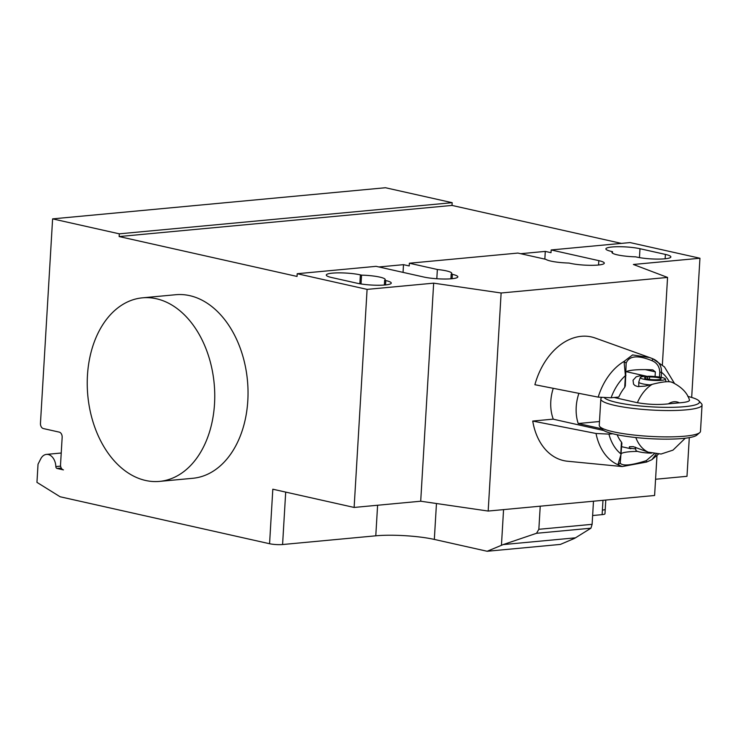 <?xml version="1.0" encoding="UTF-8"?>
<svg xmlns="http://www.w3.org/2000/svg" width="739" height="739" viewBox="0 0 739 739"><rect width="100%" height="100%" fill="white"/><g stroke="black" fill="none" stroke-linecap="round" stroke-linejoin="round"><path stroke-width="1.11" d="M598.193 397.129L611.098 397.767A46.862 33.172 -77.4 0 1 625.397 375.643L624.067 361.408A56.044 39.675 102.6 0 0 598.184 397.129L534.888 384.714A63.369 44.857 -77.4 0 1 595.246 338.046L649.701 357.574L632.584 354.923L624.067 361.408L626.155 363.163C629.101 355.699 637.757 354.896 652.14 360.734L652.722 358.729L649.701 357.574M611.098 397.767L618.765 397.055A37.329 26.428 -77.4 0 1 624.704 387.384A41.726 11.944 -83.9 0 1 625.314 385.832L626.155 363.163M645.341 369.629L655.354 371.874L652.814 369.888A27.657 4.369 -176.6 0 0 626.016 371.846M655.354 371.874L655.077 376.539M624.704 387.384L625.397 375.643L625.933 375.403M652.14 360.734C657.017 362.877 659.558 366.71 659.77 372.244L661.497 372.271C661.682 365.814 658.754 361.306 652.722 358.729L664.453 366.904L674.337 383.199M661.193 377.361L661.497 372.271A46.862 33.172 -77.4 0 1 669.266 381.693M659.77 372.244L659.484 377.056M603.735 430.514L553.068 419.152L532.727 421.054A63.369 44.857 -77.4 0 0 567.626 461.247L622.21 466.549L646.588 462.051L646.209 460.683C631.189 465.441 622.534 466.244 620.215 463.113L620.15 462.3M621.287 453.552L617.933 464.739L620.215 463.113L621.905 443.132A41.726 11.944 -83.9 0 1 621.453 442.061A37.329 26.428 -77.4 0 1 617.139 434.744M637.554 451.4A27.657 4.369 3.4 0 0 621.296 453.534M654.329 453.764L646.209 460.674M532.727 421.054L596.022 433.479A56.044 39.675 102.6 0 0 617.933 464.739L622.21 466.549M646.588 462.051L651.844 459.704L656.25 454.014M621.453 442.061L620.76 453.792A46.862 33.172 -77.4 0 1 608.936 434.116L596.031 433.479M612.77 433.756L608.936 434.116M553.289 419.198A37.107 26.262 -77.4 0 1 553.262 388.317M635.808 437.525A37.107 26.262 102.6 0 0 648.121 452.139L633.184 446.605L629.416 446.726L629.314 448.111L635.651 448.906M601.805 428.805L578.212 423.521A37.107 26.262 -77.4 0 1 578.896 393.351M614.063 397.49L637.387 402.718C648.417 404.566 658.754 404.944 668.407 403.854L679.372 402.829C685.894 402.358 689.284 401.489 689.533 400.215C687.335 392.751 681.349 386.691 671.585 382.054M647.826 376.521L640.122 375.745L636.196 376.798L633.018 380.262L633.563 384.197L635.06 385.601L637.748 386.571L644.962 386.137L652.149 384.345A37.107 26.262 102.6 0 0 637.387 402.718M601.694 397.628L601.555 397.739A50.695 8.018 3.4 0 0 600.825 398.986A50.695 8.018 3.4 0 0 614.83 405.415A50.695 8.018 3.4 0 0 670.042 410.542A50.695 8.018 3.4 0 0 702.05 405A50.695 8.018 3.4 0 0 701.477 403.679L698.909 400.861A47.933 7.584 -176.6 0 1 672.702 407.309A47.933 7.584 -176.6 0 1 616.982 402.506A47.933 7.584 -176.6 0 1 604.465 397.841M687.797 396.4A47.933 7.584 -176.6 0 1 698.909 400.861M702.05 405L700.489 431.345A50.695 8.018 -176.6 0 1 699.759 432.592A50.695 8.018 -176.6 0 1 664.629 436.878A50.695 8.018 -176.6 0 1 613.259 431.77A50.695 8.018 -176.6 0 1 599.846 426.652A50.695 8.018 -176.6 0 1 599.264 425.331L600.825 398.986M599.846 426.652L602.405 429.47A47.933 7.584 3.4 0 0 615.097 434.31A47.933 7.584 3.4 0 0 663.668 439.142A47.933 7.584 3.4 0 0 696.868 435.086L699.759 432.592M578.212 423.521L599.486 421.526M648.121 452.139L661.082 454.032L672.98 450.134L685.275 438.209M672.25 382.46C669.534 381.001 662.837 381.629 652.149 384.345M638.792 386.691L638.773 382.091A13.829 2.189 3.4 0 0 650.034 384.917M647.65 379.089L647.77 377.038L645.147 376.345A12.591 1.995 3.4 0 0 640.288 377.537A12.591 1.995 3.4 0 0 652.722 380.354A12.591 1.995 3.4 0 0 665.405 379.033A12.591 1.995 3.4 0 0 647.872 376.253L649.563 376.973L649.424 379.366M647.77 377.038A8.295 1.312 3.4 0 0 644.565 377.878A8.295 1.312 3.4 0 0 652.768 379.68A8.295 1.312 3.4 0 0 661.128 378.858A8.295 1.312 3.4 0 0 649.563 376.973M640.288 377.537L638.792 381.998A13.829 2.189 3.4 0 0 638.773 382.091M647.734 377.029L647.872 376.253M635.281 447.141L635.965 450.393A12.591 1.995 3.4 0 0 651.428 453.164M156.391 298.75A92.181 63.452 -95.3 0 0 142.405 297.835A92.181 63.452 -95.3 0 0 87.248 385.416A92.181 63.452 -95.3 0 0 145.592 480.47A92.181 63.452 -95.3 0 0 159.578 481.394A92.181 63.452 -95.3 0 0 214.735 393.804A92.181 63.452 -95.3 0 0 156.391 298.75M142.405 297.835L175.697 294.722A92.181 63.452 84.7 0 1 189.674 295.637A92.181 63.452 84.7 0 1 248.018 390.691A92.181 63.452 84.7 0 1 192.861 478.281L159.578 481.394M361.547 275.13A19.814 3.132 -176.6 0 1 385.213 279.61A19.814 3.132 -176.6 0 1 384.631 280.303L385.795 280.571A19.814 3.132 -176.6 0 1 391.264 283.083A19.814 3.132 -176.6 0 1 378.756 285.245A19.814 3.132 -176.6 0 1 357.168 283.24L331.756 277.55A19.814 3.132 -176.6 0 1 326.287 275.028A19.814 3.132 -176.6 0 1 338.795 272.867A19.814 3.132 -176.6 0 1 360.383 274.871L361.547 275.13L361.02 283.97M384.631 280.303L384.345 285.032M612.52 251.657L611.356 251.399A19.814 3.132 -176.6 0 1 605.888 248.877A19.814 3.132 -176.6 0 1 618.395 246.715A19.814 3.132 -176.6 0 1 639.983 248.72L665.396 254.41A19.814 3.132 -176.6 0 1 670.864 256.932A19.814 3.132 -176.6 0 1 658.357 259.093A19.814 3.132 -176.6 0 1 636.769 257.089L635.605 256.83A19.814 3.132 -176.6 0 1 611.938 252.35A19.814 3.132 -176.6 0 1 612.52 251.657L612.437 253.117M655.567 479.251L686.993 476.313L689.293 437.627M691.676 397.434L699.944 258.244L630.062 242.577L551.174 249.958L598.821 260.645A19.814 3.132 -176.6 0 1 604.29 263.158A19.814 3.132 -176.6 0 1 591.782 265.319A19.814 3.132 -176.6 0 1 570.194 263.315L569.03 263.056A19.814 3.132 -176.6 0 1 545.872 259.343L517.891 253.071L409.378 263.223L437.359 269.495L436.814 278.742M662.366 364.89L667.557 277.43L633.378 264.479L699.944 258.244M602.128 514.64L602.396 510.095A9.219 1.46 3.4 0 0 605.25 509.217L604.973 513.762A9.219 1.46 -176.6 0 1 602.128 514.64L592.632 515.526M503.185 544.588L536.523 533.29L538.851 529.3L592.115 524.321L590.932 528.2L574.674 538.325L560.374 544.412L487.149 551.266L503.185 544.588L575.487 537.826M590.932 528.2L536.523 533.29M593.482 501.208L592.115 524.321M540.227 506.187L538.851 529.3M377.601 505.254L375.781 535.812A41.486 6.559 -176.6 0 1 434.329 539.424L487.149 551.266M503.564 509.624L501.448 545.17M403.041 272.377L403.494 264.664L409.212 265.948L409.378 263.223M437.359 269.495A19.814 3.132 -176.6 0 1 451.788 273.384A19.814 3.132 -176.6 0 1 451.196 274.077L452.37 274.345A19.814 3.132 -176.6 0 1 457.838 276.857A19.814 3.132 -176.6 0 1 445.321 279.019A19.814 3.132 -176.6 0 1 423.743 277.014L376.086 266.336L297.207 273.716L297.041 276.441L119.155 236.554L119.312 233.829L452.176 202.689L385.462 187.734L52.608 218.873L40.46 423.308A4.61 3.168 -95.3 0 0 43.37 428.565L59.249 432.121A4.61 3.168 84.7 0 1 62.159 437.377L60.533 464.637A4.61 3.168 -95.3 0 0 63.443 469.893L57.005 468.443A1.847 1.266 84.7 0 1 55.841 466.586A11.981 8.249 -95.3 0 0 46.446 454.402A11.981 8.249 -95.3 0 0 40.756 458.836L38.031 464.194L36.95 482.364L60.118 496.765L269.569 543.728A9.219 1.46 3.4 0 0 282.584 544.532L375.781 535.812M450.919 278.806L451.196 274.077M544.837 259.112L545.29 251.399L551.008 252.683L551.174 249.958M378.904 266.964L403.494 264.664M520.699 253.699L545.29 251.399M433.664 283.157L367.089 289.383L354.129 507.444L420.703 501.218L433.664 283.157L501.125 292.995L488.174 511.055L654.606 495.49L656.971 455.566M420.703 501.218L488.174 511.055M667.557 277.43L501.125 292.995M367.089 289.383L297.207 273.716M354.129 507.444L272.811 489.209L269.569 543.728M621.37 243.39L452.009 205.424L452.176 202.689M452.009 205.424L119.155 236.554M119.312 233.829L52.608 218.873M668.407 403.854A18.669 13.21 -77.4 0 1 679.372 402.829M385.795 280.571L385.536 284.931M360.383 274.871L359.856 283.776M639.983 248.72L639.457 257.615M665.396 254.41L665.137 258.779M602.396 510.095L602.978 500.321M436.463 503.518L434.329 539.424M452.102 278.705L452.37 274.345M598.562 265.005L598.821 260.645M282.584 544.532L285.697 492.1M60.616 466.143L55.841 466.586M61.272 468.046L57.005 468.443M651.844 459.704L658.458 454.143M630.866 448.758L621.693 446.698M665.405 379.033L665.978 381.767M647.096 376.345L626.284 371.68M605.25 509.217L605.786 500.054M46.446 454.402L61.226 453.016"/></g></svg>
